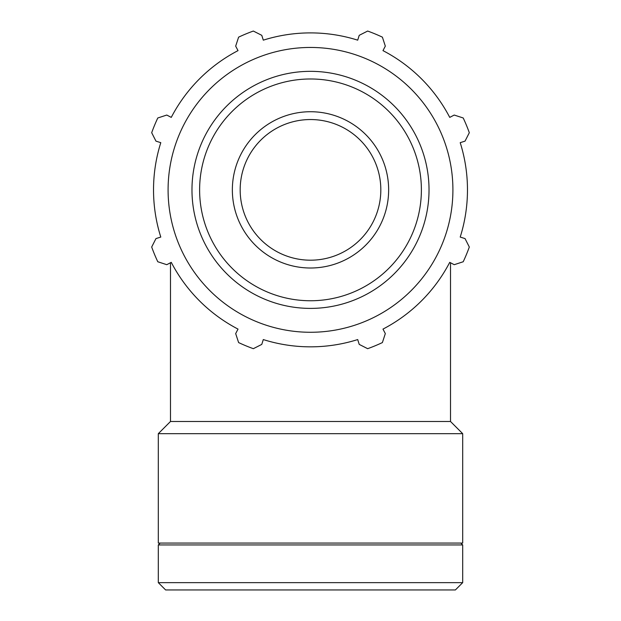 <?xml version="1.0" encoding="UTF-8"?>
<svg xmlns="http://www.w3.org/2000/svg" width="621" height="621" viewBox="0 0 621 621"><rect width="100%" height="100%" fill="white"/><g stroke="black" fill="none" stroke-linecap="round" stroke-linejoin="round"><path stroke-width="0.93" d="M451.234 116.608L449.736 117.385A156.973 156.973 0 0 0 382.978 50.627L383.762 49.137M358.208 38.549L357.704 40.163A156.973 156.973 0 0 0 263.296 40.163L262.792 38.549M237.238 49.137L238.022 50.627A156.973 156.973 0 0 0 171.264 117.385L169.766 116.608M159.186 142.155L160.792 142.667A156.973 156.973 0 0 0 160.792 237.067L159.186 237.571M169.766 263.125L170.488 262.753L170.488 421.488L158.308 433.668L158.308 543.065L462.692 543.065L462.692 433.668L158.308 433.668M170.488 421.488L450.512 421.488L450.512 262.753L451.234 263.125M461.814 237.571L460.208 237.067A156.973 156.973 0 0 0 460.208 142.667L461.814 142.155M460.208 142.667L465.036 141.138L469.313 132.715A168.788 168.788 0 0 0 463.212 117.982L454.223 115.048L449.736 117.385A156.973 156.973 0 0 0 382.978 50.627L385.323 46.14L382.389 37.151A168.788 168.788 0 0 0 367.655 31.05L359.225 35.327L357.704 40.163A156.973 156.973 0 0 0 263.296 40.163L261.775 35.327L253.345 31.05A168.788 168.788 0 0 0 238.611 37.151L235.677 46.14L238.022 50.627A156.973 156.973 0 0 0 171.264 117.385L166.777 115.048L157.788 117.982A168.788 168.788 0 0 0 151.687 132.715L155.964 141.138L160.792 142.667A156.973 156.973 0 0 0 160.792 237.067L155.964 238.588L151.687 247.018A168.788 168.788 0 0 0 157.788 261.751L166.777 264.686L171.264 262.349A156.973 156.973 0 0 0 238.022 329.099L235.677 333.593L238.611 342.575A168.788 168.788 0 0 0 253.345 348.684L261.775 344.399L263.296 339.571A156.973 156.973 0 0 0 357.704 339.571L359.225 344.399L367.655 348.684A168.788 168.788 0 0 0 382.389 342.575L385.323 333.593L382.978 329.099A156.973 156.973 0 0 0 449.736 262.349L454.223 264.686L463.212 261.751A168.788 168.788 0 0 0 469.313 247.018L465.036 238.588L460.208 237.067A156.973 156.973 0 0 0 460.208 142.667M310.5 332.274A142.403 142.403 0 0 0 433.831 118.665A142.403 142.403 0 0 0 187.169 118.665A142.403 142.403 0 0 0 310.5 332.274M310.5 268.008A78.145 78.145 0 0 0 388.645 189.863A78.145 78.145 0 0 0 310.5 111.726A78.145 78.145 0 0 0 232.355 189.863A78.145 78.145 0 0 0 310.5 268.008M359.179 240.622A70.328 70.328 0 0 0 338.088 125.178A70.328 70.328 0 0 0 240.172 189.863A70.328 70.328 0 0 0 359.179 240.622M462.692 582.645L158.308 582.645L165.613 589.95L455.387 589.95L462.692 582.645L462.692 544.943L158.308 544.943L158.308 582.645M310.5 300.75A110.887 110.887 0 0 1 199.613 189.863A110.887 110.887 0 0 1 310.5 78.983A110.887 110.887 0 0 1 421.387 189.863A110.887 110.887 0 0 1 310.5 300.75M429.026 189.863A118.526 118.526 0 0 0 310.5 71.337A118.526 118.526 0 0 0 191.974 189.863A118.526 118.526 0 0 0 310.5 308.396A118.526 118.526 0 0 0 429.026 189.863M450.512 421.488L462.692 433.668M160.187 543.065L158.308 544.943M460.813 543.065L462.692 544.943"/></g></svg>
